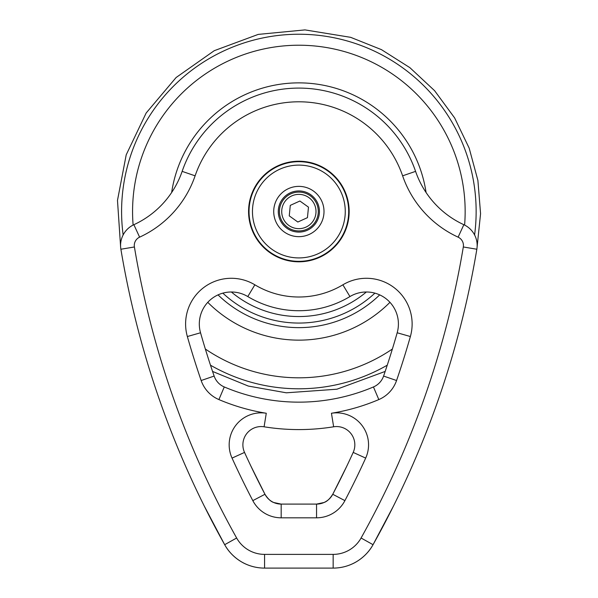 <?xml version="1.0" encoding="UTF-8"?>
<svg xmlns="http://www.w3.org/2000/svg" width="598" height="598" viewBox="0 0 598 598"><rect width="100%" height="100%" fill="white"/><g stroke="black" fill="none" stroke-linecap="round" stroke-linejoin="round"><path stroke-width="0.9" d="M463.846 224.699L458.12 237.159A9.142 9.142 0 0 1 463.315 246.974A900.603 900.603 0 0 1 361.08 538.006A32 32 0 0 1 333.153 554.383L264.578 554.383L264.578 568.1L333.153 568.1A45.717 45.717 0 0 0 373.047 544.696L393.529 505.93L373.047 544.696C365.43 558.584 352.372 563.839 352.229 563.929C352.2 563.907 365.326 558.719 373.047 544.696A914.32 914.32 0 0 0 476.845 249.239A22.859 22.859 0 0 0 463.846 224.699A91.434 91.434 0 0 1 415.58 171.364A123.435 123.435 0 0 0 182.143 171.364A91.434 91.434 0 0 1 133.877 224.699A22.859 22.859 0 0 0 120.886 249.239A914.32 914.32 0 0 0 224.676 544.696L204.202 505.93L224.676 544.696C232.301 558.584 245.352 563.839 245.494 563.929C245.531 563.907 232.398 558.719 224.676 544.696A45.717 45.717 0 0 0 264.578 568.1A45.717 45.717 0 0 1 245.494 563.929M248.574 211.52A50.284 50.284 0 0 1 324.004 167.963A50.284 50.284 0 0 1 324.004 255.069A50.284 50.284 0 0 1 248.574 211.52M337.063 485.935L332.757 494.277C329.887 498.792 326.971 501.535 324.004 502.507L316.551 504.099L281.18 504.099L273.72 502.507L281.18 504.099A18.284 18.284 0 0 1 264.966 494.277C267.837 498.792 270.759 501.535 273.72 502.507C270.812 501.58 267.897 498.837 264.966 494.277L251.018 466.343L264.966 494.277A854.886 854.886 0 0 1 244.53 452.417A18.284 18.284 0 0 1 264.092 426.793A218.068 218.068 0 0 0 333.639 426.793A18.284 18.284 0 0 1 353.194 452.417A18.284 18.284 0 0 0 333.639 426.793L331.449 413.248A204.352 204.352 0 0 0 378.818 399.576A32 32 0 0 0 396.564 380.522A868.602 868.602 0 0 0 410.378 336.532A45.717 45.717 0 0 0 342.878 284.805A85.492 85.492 0 0 1 254.853 284.805A45.717 45.717 0 0 0 187.353 336.532A868.602 868.602 0 0 0 201.16 380.522A32 32 0 0 0 218.905 399.576A204.352 204.352 0 0 0 266.274 413.248A32 32 0 0 0 232.046 458.098A868.602 868.602 0 0 0 252.812 500.631A32 32 0 0 0 281.18 517.816L316.551 517.816A32 32 0 0 0 344.911 500.631A868.602 868.602 0 0 0 365.677 458.098A32 32 0 0 0 331.449 413.248M330.044 498.156L332.757 494.277L346.705 466.343L337.063 485.92M316.551 517.816L316.551 504.099A18.284 18.284 0 0 0 332.757 494.277A18.284 18.284 0 0 1 316.551 504.099L324.004 502.507M240.239 561.088A45.717 45.717 0 0 1 224.676 544.696L236.644 538.006A900.603 900.603 0 0 1 134.408 246.974A9.142 9.142 0 0 1 139.611 237.159A105.143 105.143 0 0 0 195.112 175.827A109.718 109.718 0 0 1 402.618 175.827A105.143 105.143 0 0 0 458.12 237.159M378.818 399.576L373.451 386.951A18.284 18.284 0 0 0 383.595 376.067A18.284 18.284 0 0 1 373.451 386.951A190.635 190.635 0 0 1 224.272 386.951A18.284 18.284 0 0 1 214.136 376.067A854.886 854.886 0 0 1 200.539 332.772A32 32 0 0 1 247.789 296.563A99.201 99.201 0 0 0 349.935 296.563A32 32 0 0 1 397.184 332.772A854.886 854.886 0 0 1 383.595 376.067L396.564 380.522M365.677 458.098L353.194 452.417A854.886 854.886 0 0 1 332.757 494.277L344.911 500.631M298.865 316.551A105.031 105.031 0 0 0 366.35 291.996A105.031 105.031 0 0 1 231.374 291.996A105.031 105.031 0 0 0 298.865 316.551M379.693 294.881A116.117 116.117 0 0 1 218.031 294.881M278.481 214.308A20.571 20.571 0 0 1 296.07 191.136A20.571 20.571 0 0 1 319.242 208.724A20.571 20.571 0 0 1 301.654 231.897A20.571 20.571 0 0 1 278.481 214.308M296.07 191.136A20.571 20.571 0 0 0 278.481 214.308A20.571 20.571 0 0 0 301.654 231.897M348.23 204.755A49.828 49.828 0 0 0 292.101 162.148A49.828 49.828 0 0 0 249.493 218.277A49.828 49.828 0 0 0 305.623 260.885A49.828 49.828 0 0 0 348.23 204.755A49.828 49.828 0 0 0 292.101 162.148A49.828 49.828 0 0 0 249.493 218.277A49.828 49.828 0 0 0 305.623 260.885A49.828 49.828 0 0 0 348.23 204.755M318.203 213.411A19.428 19.428 0 0 0 300.757 192.182A19.428 19.428 0 0 0 279.528 209.629A19.428 19.428 0 0 0 296.974 230.85A19.428 19.428 0 0 0 318.203 213.411M308.478 207.155L307.447 217.657L297.834 222.022L289.253 215.878L290.277 205.376L299.89 201.01L308.478 207.155M463.315 246.974L476.845 249.239M415.58 171.364L402.618 175.827M182.143 171.364L195.112 175.827M133.877 224.699L139.611 237.159M120.886 249.239L134.408 246.974M264.578 554.383A32 32 0 0 1 236.644 538.006M247.789 296.563L254.853 284.805M187.353 336.532L200.539 332.772M201.16 380.522L214.136 376.067M218.905 399.576L224.272 386.951M410.378 336.532L397.184 332.772M342.878 284.805L349.935 296.563M264.092 426.793L266.274 413.248M232.046 458.098L244.53 452.417M252.812 500.631L264.966 494.277M281.18 517.816L281.18 504.099M361.08 538.006L373.047 544.696M333.153 554.383L333.153 568.1M374.894 293.14A111.549 111.549 0 0 1 222.837 293.14M389.956 302.326A128.622 128.622 0 0 1 207.768 302.326M171.648 192.504A128.622 128.622 0 0 1 426.075 192.504M133.122 225.065A166.289 166.289 0 0 1 310.347 45.62A166.289 166.289 0 0 1 464.601 225.065M392.378 349.023A166.289 166.289 0 0 1 205.346 349.023M123.143 234.939A177.277 177.277 0 0 1 311.102 34.662A177.277 177.277 0 0 1 474.588 234.939M387.242 365.191A177.277 177.277 0 0 1 210.481 365.191M295.449 186.606A25.146 25.146 0 0 0 273.951 214.929A25.146 25.146 0 0 0 302.274 236.427A25.146 25.146 0 0 0 323.772 208.104A25.146 25.146 0 0 0 295.449 186.606M252.894 217.814A46.405 46.405 0 0 1 292.564 165.541A46.405 46.405 0 0 1 344.837 205.219A46.405 46.405 0 0 1 305.159 257.491A46.405 46.405 0 0 1 252.894 217.814M297.191 228.578A17.14 17.14 0 0 1 281.8 209.846A17.14 17.14 0 0 1 300.532 194.455A17.14 17.14 0 0 1 315.923 213.187A17.14 17.14 0 0 1 297.191 228.578M385.164 371.433L336.906 389.208L286.315 392.804L248.297 386.061L212.559 371.433M120.617 246.892L117.485 200.405L126.208 154.837L146.159 113.015L176.104 77.531L214.263 50.688L258.239 34.4L304.973 29.9L350.652 37.33L381.434 49.634L409.877 67.656L434.604 90.694L454.6 117.866L469.176 148.14L477.907 180.454L480.568 213.71L477.114 246.847"/></g></svg>
